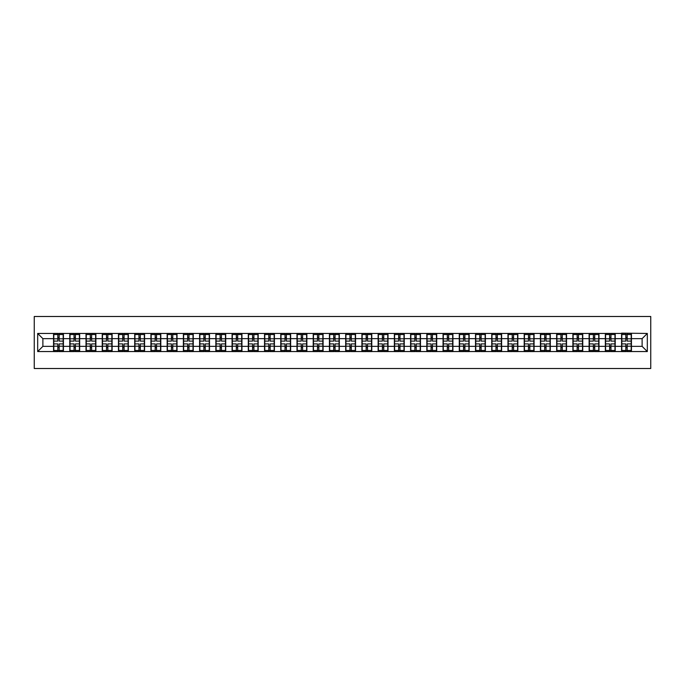 <?xml version="1.0" encoding="UTF-8"?>
<svg xmlns="http://www.w3.org/2000/svg" width="685" height="685" viewBox="0 0 685 685"><rect width="100%" height="100%" fill="white"/><g stroke="black" fill="none" stroke-linecap="round" stroke-linejoin="round"><path stroke-width="1.03" d="M34.25 368.504L650.75 368.504L650.75 316.496L34.25 316.496L34.25 368.504M642.119 346.353L642.119 338.647L631.45 338.647L631.45 346.353L642.119 346.353L647.316 351.551L647.316 333.449L621.569 333.141L621.569 338.647L615.224 338.647L615.224 346.353L621.569 346.353L621.569 338.647M647.316 351.551L37.684 351.551L37.684 333.449L53.55 333.449L53.55 338.647L42.881 338.647L42.881 346.353L53.55 346.353L53.55 338.647M621.569 333.449L53.55 333.449M621.569 346.353L621.569 351.551M615.224 346.353L615.224 351.551M615.224 333.449L615.224 338.647M598.99 346.353L605.343 346.353L605.343 338.647L598.99 338.647L598.99 351.551M605.343 346.353L605.343 351.551M605.343 333.449L605.343 338.647M598.99 333.449L598.99 338.647M582.764 346.353L589.109 346.353L589.109 338.647L582.764 338.647L582.764 351.551M589.109 346.353L589.109 351.551M589.109 333.449L589.109 338.647M582.764 333.449L582.764 338.647M566.538 346.353L572.883 346.353L572.883 338.647L566.538 338.647L566.538 351.551M572.883 346.353L572.883 351.551M572.883 333.449L572.883 338.647M566.538 333.449L566.538 338.647M550.303 346.353L556.648 346.353L556.648 338.647L550.303 338.647L550.303 351.551M556.648 346.353L556.648 351.551M556.648 333.449L556.648 338.647M550.303 333.449L550.303 338.647M534.077 346.353L540.422 346.353L540.422 338.647L534.077 338.647L534.077 351.551M540.422 346.353L540.422 351.551M540.422 333.449L540.422 338.647M534.077 333.449L534.077 338.647M517.851 346.353L524.196 346.353L524.196 338.647L517.851 338.647L517.851 351.551M524.196 346.353L524.196 351.551M524.196 333.449L524.196 338.647M517.851 333.449L517.851 338.647M501.617 346.353L507.962 346.353L507.962 338.647L501.617 338.647L501.617 351.551M507.962 346.353L507.962 351.551M507.962 333.449L507.962 338.647M501.617 333.449L501.617 338.647M485.391 346.353L491.736 346.353L491.736 338.647L485.391 338.647L485.391 351.551M491.736 346.353L491.736 351.551M491.736 333.449L491.736 338.647M485.391 333.449L485.391 338.647M469.156 346.353L475.51 346.353L475.51 338.647L469.156 338.647L469.156 351.551M475.51 346.353L475.51 351.551M475.51 333.449L475.51 338.647M469.156 333.449L469.156 338.647M452.931 346.353L459.275 346.353L459.275 338.647L452.931 338.647L452.931 351.551M459.275 346.353L459.275 351.551M459.275 333.449L459.275 338.647M452.931 333.449L452.931 338.647M436.705 346.353L443.049 346.353L443.049 338.647L436.705 338.647L436.705 351.551M443.049 346.353L443.049 351.551M443.049 333.449L443.049 338.647M436.705 333.449L436.705 338.647M420.47 346.353L426.815 346.353L426.815 338.647L420.47 338.647L420.47 351.551M426.815 346.353L426.815 351.551M426.815 333.449L426.815 338.647M420.47 333.449L420.47 338.647M404.244 346.353L410.589 346.353L410.589 338.647L404.244 338.647L404.244 351.551M410.589 346.353L410.589 351.551M410.589 333.449L410.589 338.647M404.244 333.449L404.244 338.647M388.018 346.353L394.363 346.353L394.363 338.647L388.018 338.647L388.018 351.551M394.363 346.353L394.363 351.551M394.363 333.449L394.363 338.647M388.018 333.449L388.018 338.647M371.784 346.353L378.129 346.353L378.129 338.647L371.784 338.647L371.784 351.551M378.129 346.353L378.129 351.551M378.129 333.449L378.129 338.647M371.784 333.449L371.784 338.647M355.558 346.353L361.903 346.353L361.903 338.647L355.558 338.647L355.558 351.551M361.903 346.353L361.903 351.551M361.903 333.449L361.903 338.647M355.558 333.449L355.558 338.647M339.323 346.353L345.677 346.353L345.677 338.647L339.323 338.647L339.323 351.551M345.677 346.353L345.677 351.551M345.677 333.449L345.677 338.647M339.323 333.449L339.323 338.647M323.097 346.353L329.442 346.353L329.442 338.647L323.097 338.647L323.097 351.551M329.442 346.353L329.442 351.551M329.442 333.449L329.442 338.647M323.097 333.449L323.097 338.647M306.871 346.353L313.216 346.353L313.216 338.647L306.871 338.647L306.871 351.551M313.216 346.353L313.216 351.551M313.216 333.449L313.216 338.647M306.871 333.449L306.871 338.647M290.637 346.353L296.982 346.353L296.982 338.647L290.637 338.647L290.637 351.551M296.982 346.353L296.982 351.551M296.982 333.449L296.982 338.647M290.637 333.449L290.637 338.647M274.411 346.353L280.756 346.353L280.756 338.647L274.411 338.647L274.411 351.551M280.756 346.353L280.756 351.551M280.756 333.449L280.756 338.647M274.411 333.449L274.411 338.647M258.185 346.353L264.53 346.353L264.53 338.647L258.185 338.647L258.185 351.551M264.53 346.353L264.53 351.551M264.53 333.449L264.53 338.647M258.185 333.449L258.185 338.647M241.951 346.353L248.295 346.353L248.295 338.647L241.951 338.647L241.951 351.551M248.295 346.353L248.295 351.551M248.295 333.449L248.295 338.647M241.951 333.449L241.951 338.647M225.725 346.353L232.069 346.353L232.069 338.647L225.725 338.647L225.725 351.551M232.069 346.353L232.069 351.551M232.069 333.449L232.069 338.647M225.725 333.449L225.725 338.647M209.49 346.353L215.844 346.353L215.844 338.647L209.49 338.647L209.49 351.551M215.844 346.353L215.844 351.551M215.844 333.449L215.844 338.647M209.49 333.449L209.49 338.647M193.264 346.353L199.609 346.353L199.609 338.647L193.264 338.647L193.264 351.551M199.609 346.353L199.609 351.551M199.609 333.449L199.609 338.647M193.264 333.449L193.264 338.647M177.038 346.353L183.383 346.353L183.383 338.647L177.038 338.647L177.038 351.551M183.383 346.353L183.383 351.551M183.383 333.449L183.383 338.647M177.038 333.449L177.038 338.647M160.804 346.353L167.149 346.353L167.149 338.647L160.804 338.647L160.804 351.551M167.149 346.353L167.149 351.551M167.149 333.449L167.149 338.647M160.804 333.449L160.804 338.647M144.578 346.353L150.923 346.353L150.923 338.647L144.578 338.647L144.578 351.551M150.923 346.353L150.923 351.551M150.923 333.449L150.923 338.647M144.578 333.449L144.578 338.647M128.352 346.353L134.697 346.353L134.697 338.647L128.352 338.647L128.352 351.551M134.697 346.353L134.697 351.551M134.697 333.449L134.697 338.647M128.352 333.449L128.352 338.647M112.117 346.353L118.462 346.353L118.462 338.647L112.117 338.647L112.117 351.551M118.462 346.353L118.462 351.551M118.462 333.449L118.462 338.647M112.117 333.449L112.117 338.647M95.891 346.353L102.236 346.353L102.236 338.647L95.891 338.647L95.891 351.551M102.236 346.353L102.236 351.551M102.236 333.449L102.236 338.647M95.891 333.449L95.891 338.647M79.657 346.353L86.01 346.353L86.01 338.647L79.657 338.647L79.657 351.551M86.01 346.353L86.01 351.551M86.01 333.449L86.01 338.647M79.657 333.449L79.657 338.647M63.431 346.353L69.776 346.353L69.776 338.647L63.431 338.647L63.431 351.551M69.776 346.353L69.776 351.551M69.776 333.449L69.776 338.647M63.431 333.449L63.431 338.647M53.55 346.353L53.55 351.551M42.881 346.353L37.684 351.551M37.684 333.449L42.881 338.647M631.45 346.353L631.45 351.551M631.45 333.449L631.45 338.647M647.316 333.449L642.119 338.647M53.807 338.81L57.814 338.81L57.814 333.398L53.807 333.398L53.807 343.904L57.814 343.904L57.814 346.19L59.167 346.173L59.167 343.904L63.174 343.904L63.174 333.398L59.167 333.398L59.167 334.537L63.174 334.537M57.814 337.303L59.167 337.303M59.167 334.7L57.814 334.7M53.807 341.096L57.814 341.096L57.814 338.81L59.167 338.827L59.167 341.096L63.174 341.096M53.807 334.537L57.814 334.537M57.814 350.3L59.167 350.3M57.814 347.697L59.167 347.697M53.807 351.602L57.814 351.602L57.814 350.463L53.807 350.463L53.807 351.602M53.807 343.904L53.807 346.19L57.814 346.19L57.814 350.463M53.807 346.19L53.807 350.463M63.174 343.904L63.174 351.602L59.167 351.602L59.167 350.463L63.174 350.463M63.174 346.19L59.167 346.19L59.167 350.463M63.174 338.81L59.167 338.81L59.167 334.537M70.041 338.81L74.04 338.81L74.04 333.398L70.041 333.398L70.041 343.904L74.04 343.904L74.04 346.19L75.393 346.173L75.393 343.904L79.4 343.904L79.4 333.398L75.393 333.398L75.393 334.537L79.4 334.537M74.04 337.303L75.393 337.303M75.393 334.7L74.04 334.7M70.041 341.096L74.04 341.096L74.04 338.81L75.393 338.827L75.393 341.096L79.4 341.096M70.041 334.537L74.04 334.537M74.04 350.3L75.393 350.3M74.04 347.697L75.393 347.697M70.041 351.602L74.04 351.602L74.04 350.463L70.041 350.463L70.041 351.602M70.041 343.904L70.041 346.19L74.04 346.19L74.04 350.463M70.041 346.19L70.041 350.463M79.4 343.904L79.4 351.602L75.393 351.602L75.393 350.463L79.4 350.463M79.4 346.19L75.393 346.19L75.393 350.463M79.4 338.81L75.393 338.81L75.393 334.537M86.267 338.81L90.274 338.81L90.274 333.398L86.267 333.398L86.267 343.904L90.274 343.904L90.274 346.19L91.627 346.173L91.627 343.904L95.626 343.904L95.626 333.398L91.627 333.398L91.627 334.537L95.626 334.537M90.274 337.303L91.627 337.303M91.627 334.7L90.274 334.7M86.267 341.096L90.274 341.096L90.274 338.81L91.627 338.827L91.627 341.096L95.626 341.096M86.267 334.537L90.274 334.537M90.274 350.3L91.627 350.3M90.274 347.697L91.627 347.697M86.267 351.602L90.274 351.602L90.274 350.463L86.267 350.463L86.267 351.602M86.267 343.904L86.267 346.19L90.274 346.19L90.274 350.463M86.267 346.19L86.267 350.463M95.626 343.904L95.626 351.602L91.627 351.602L91.627 350.463L95.626 350.463M95.626 346.19L91.627 346.19L91.627 350.463M95.626 338.81L91.627 338.81L91.627 334.537M102.493 338.81L106.5 338.81L106.5 333.398L102.493 333.398L102.493 343.904L106.5 343.904L106.5 346.19L107.853 346.173L107.853 343.904L111.86 343.904L111.86 333.398L107.853 333.398L107.853 334.537L111.86 334.537M106.5 337.303L107.853 337.303M107.853 334.7L106.5 334.7M102.493 341.096L106.5 341.096L106.5 338.81L107.853 338.827L107.853 341.096L111.86 341.096M102.493 334.537L106.5 334.537M106.5 350.3L107.853 350.3M106.5 347.697L107.853 347.697M102.493 351.602L106.5 351.602L106.5 350.463L102.493 350.463L102.493 351.602M102.493 343.904L102.493 346.19L106.5 346.19L106.5 350.463M102.493 346.19L102.493 350.463M111.86 343.904L111.86 351.602L107.853 351.602L107.853 350.463L111.86 350.463M111.86 346.19L107.853 346.19L107.853 350.463M111.86 338.81L107.853 338.81L107.853 334.537M118.728 338.81L122.726 338.81L122.726 333.398L118.728 333.398L118.728 343.904L122.726 343.904L122.726 346.19L124.079 346.173L124.079 343.904L128.086 343.904L128.086 333.398L124.079 333.398L124.079 334.537L128.086 334.537M122.726 337.303L124.079 337.303M124.079 334.7L122.726 334.7M118.728 341.096L122.726 341.096L122.726 338.81L124.079 338.827L124.079 341.096L128.086 341.096M118.728 334.537L122.726 334.537M122.726 350.3L124.079 350.3M122.726 347.697L124.079 347.697M118.728 351.602L122.726 351.602L122.726 350.463L118.728 350.463L118.728 351.602M118.728 343.904L118.728 346.19L122.726 346.19L122.726 350.463M118.728 346.19L118.728 350.463M128.086 343.904L128.086 351.602L124.079 351.602L124.079 350.463L128.086 350.463M128.086 346.19L124.079 346.19L124.079 350.463M128.086 338.81L124.079 338.81L124.079 334.537M134.954 338.81L138.961 338.81L138.961 333.398L134.954 333.398L134.954 343.904L138.961 343.904L138.961 346.19L140.314 346.173L140.314 343.904L144.321 343.904L144.321 333.398L140.314 333.398L140.314 334.537L144.321 334.537M138.961 337.303L140.314 337.303M140.314 334.7L138.961 334.7M134.954 341.096L138.961 341.096L138.961 338.81L140.314 338.827L140.314 341.096L144.321 341.096M134.954 334.537L138.961 334.537M138.961 350.3L140.314 350.3M138.961 347.697L140.314 347.697M134.954 351.602L138.961 351.602L138.961 350.463L134.954 350.463L134.954 351.602M134.954 343.904L134.954 346.19L138.961 346.19L138.961 350.463M134.954 346.19L134.954 350.463M144.321 343.904L144.321 351.602L140.314 351.602L140.314 350.463L144.321 350.463M144.321 346.19L140.314 346.19L140.314 350.463M144.321 338.81L140.314 338.81L140.314 334.537M151.179 338.81L155.187 338.81L155.187 333.398L151.179 333.398L151.179 343.904L155.187 343.904L155.187 346.19L156.54 346.173L156.54 343.904L160.547 343.904L160.547 333.398L156.54 333.398L156.54 334.537L160.547 334.537M155.187 337.303L156.54 337.303M156.54 334.7L155.187 334.7M151.179 341.096L155.187 341.096L155.187 338.81L156.54 338.827L156.54 341.096L160.547 341.096M151.179 334.537L155.187 334.537M155.187 350.3L156.54 350.3M155.187 347.697L156.54 347.697M151.179 351.602L155.187 351.602L155.187 350.463L151.179 350.463L151.179 351.602M151.179 343.904L151.179 346.19L155.187 346.19L155.187 350.463M151.179 346.19L151.179 350.463M160.547 343.904L160.547 351.602L156.54 351.602L156.54 350.463L160.547 350.463M160.547 346.19L156.54 346.19L156.54 350.463M160.547 338.81L156.54 338.81L156.54 334.537M167.414 338.81L171.421 338.81L171.421 333.398L167.414 333.398L167.414 343.904L171.421 343.904L171.421 346.19L172.774 346.173L172.774 343.904L176.773 343.904L176.773 333.398L172.774 333.398L172.774 334.537L176.773 334.537M171.421 337.303L172.774 337.303M172.774 334.7L171.421 334.7M167.414 341.096L171.421 341.096L171.421 338.81L172.774 338.827L172.774 341.096L176.773 341.096M167.414 334.537L171.421 334.537M171.421 350.3L172.774 350.3M171.421 347.697L172.774 347.697M167.414 351.602L171.421 351.602L171.421 350.463L167.414 350.463L167.414 351.602M167.414 343.904L167.414 346.19L171.421 346.19L171.421 350.463M167.414 346.19L167.414 350.463M176.773 343.904L176.773 351.602L172.774 351.602L172.774 350.463L176.773 350.463M176.773 346.19L172.774 346.19L172.774 350.463M176.773 338.81L172.774 338.81L172.774 334.537M183.64 338.81L187.647 338.81L187.647 333.398L183.64 333.398L183.64 343.904L187.647 343.904L187.647 346.19L189 346.173L189 343.904L193.007 343.904L193.007 333.398L189 333.398L189 334.537L193.007 334.537M187.647 337.303L189 337.303M189 334.7L187.647 334.7M183.64 341.096L187.647 341.096L187.647 338.81L189 338.827L189 341.096L193.007 341.096M183.64 334.537L187.647 334.537M187.647 350.3L189 350.3M187.647 347.697L189 347.697M183.64 351.602L187.647 351.602L187.647 350.463L183.64 350.463L183.64 351.602M183.64 343.904L183.64 346.19L187.647 346.19L187.647 350.463M183.64 346.19L183.64 350.463M193.007 343.904L193.007 351.602L189 351.602L189 350.463L193.007 350.463M193.007 346.19L189 346.19L189 350.463M193.007 338.81L189 338.81L189 334.537M199.874 338.81L203.873 338.81L203.873 333.398L199.874 333.398L199.874 343.904L203.873 343.904L203.873 346.19L205.226 346.173L205.226 343.904L209.233 343.904L209.233 333.398L205.226 333.398L205.226 334.537L209.233 334.537M203.873 337.303L205.226 337.303M205.226 334.7L203.873 334.7M199.874 341.096L203.873 341.096L203.873 338.81L205.226 338.827L205.226 341.096L209.233 341.096M199.874 334.537L203.873 334.537M203.873 350.3L205.226 350.3M203.873 347.697L205.226 347.697M199.874 351.602L203.873 351.602L203.873 350.463L199.874 350.463L199.874 351.602M199.874 343.904L199.874 346.19L203.873 346.19L203.873 350.463M199.874 346.19L199.874 350.463M209.233 343.904L209.233 351.602L205.226 351.602L205.226 350.463L209.233 350.463M209.233 346.19L205.226 346.19L205.226 350.463M209.233 338.81L205.226 338.81L205.226 334.537M216.1 338.81L220.108 338.81L220.108 333.398L216.1 333.398L216.1 343.904L220.108 343.904L220.108 346.19L221.46 346.173L221.46 343.904L225.459 343.904L225.459 333.398L221.46 333.398L221.46 334.537L225.459 334.537M220.108 337.303L221.46 337.303M221.46 334.7L220.108 334.7M216.1 341.096L220.108 341.096L220.108 338.81L221.46 338.827L221.46 341.096L225.459 341.096M216.1 334.537L220.108 334.537M220.108 350.3L221.46 350.3M220.108 347.697L221.46 347.697M216.1 351.602L220.108 351.602L220.108 350.463L216.1 350.463L216.1 351.602M216.1 343.904L216.1 346.19L220.108 346.19L220.108 350.463M216.1 346.19L216.1 350.463M225.459 343.904L225.459 351.602L221.46 351.602L221.46 350.463L225.459 350.463M225.459 346.19L221.46 346.19L221.46 350.463M225.459 338.81L221.46 338.81L221.46 334.537M232.326 338.81L236.334 338.81L236.334 333.398L232.326 333.398L232.326 343.904L236.334 343.904L236.334 346.19L237.686 346.173L237.686 343.904L241.694 343.904L241.694 333.398L237.686 333.398L237.686 334.537L241.694 334.537M236.334 337.303L237.686 337.303M237.686 334.7L236.334 334.7M232.326 341.096L236.334 341.096L236.334 338.81L237.686 338.827L237.686 341.096L241.694 341.096M232.326 334.537L236.334 334.537M236.334 350.3L237.686 350.3M236.334 347.697L237.686 347.697M232.326 351.602L236.334 351.602L236.334 350.463L232.326 350.463L232.326 351.602M232.326 343.904L232.326 346.19L236.334 346.19L236.334 350.463M232.326 346.19L232.326 350.463M241.694 343.904L241.694 351.602L237.686 351.602L237.686 350.463L241.694 350.463M241.694 346.19L237.686 346.19L237.686 350.463M241.694 338.81L237.686 338.81L237.686 334.537M248.561 338.81L252.559 338.81L252.559 333.398L248.561 333.398L248.561 343.904L252.559 343.904L252.559 346.19L253.912 346.173L253.912 343.904L257.92 343.904L257.92 333.398L253.912 333.398L253.912 334.537L257.92 334.537M252.559 337.303L253.912 337.303M253.912 334.7L252.559 334.7M248.561 341.096L252.559 341.096L252.559 338.81L253.912 338.827L253.912 341.096L257.92 341.096M248.561 334.537L252.559 334.537M252.559 350.3L253.912 350.3M252.559 347.697L253.912 347.697M248.561 351.602L252.559 351.602L252.559 350.463L248.561 350.463L248.561 351.602M248.561 343.904L248.561 346.19L252.559 346.19L252.559 350.463M248.561 346.19L248.561 350.463M257.92 343.904L257.92 351.602L253.912 351.602L253.912 350.463L257.92 350.463M257.92 346.19L253.912 346.19L253.912 350.463M257.92 338.81L253.912 338.81L253.912 334.537M264.787 338.81L268.794 338.81L268.794 333.398L264.787 333.398L264.787 343.904L268.794 343.904L268.794 346.19L270.147 346.173L270.147 343.904L274.154 343.904L274.154 333.398L270.147 333.398L270.147 334.537L274.154 334.537M268.794 337.303L270.147 337.303M270.147 334.7L268.794 334.7M264.787 341.096L268.794 341.096L268.794 338.81L270.147 338.827L270.147 341.096L274.154 341.096M264.787 334.537L268.794 334.537M268.794 350.3L270.147 350.3M268.794 347.697L270.147 347.697M264.787 351.602L268.794 351.602L268.794 350.463L264.787 350.463L264.787 351.602M264.787 343.904L264.787 346.19L268.794 346.19L268.794 350.463M264.787 346.19L264.787 350.463M274.154 343.904L274.154 351.602L270.147 351.602L270.147 350.463L274.154 350.463M274.154 346.19L270.147 346.19L270.147 350.463M274.154 338.81L270.147 338.81L270.147 334.537M281.013 338.81L285.02 338.81L285.02 333.398L281.013 333.398L281.013 343.904L285.02 343.904L285.02 346.19L286.373 346.173L286.373 343.904L290.38 343.904L290.38 333.398L286.373 333.398L286.373 334.537L290.38 334.537M285.02 337.303L286.373 337.303M286.373 334.7L285.02 334.7M281.013 341.096L285.02 341.096L285.02 338.81L286.373 338.827L286.373 341.096L290.38 341.096M281.013 334.537L285.02 334.537M285.02 350.3L286.373 350.3M285.02 347.697L286.373 347.697M281.013 351.602L285.02 351.602L285.02 350.463L281.013 350.463L281.013 351.602M281.013 343.904L281.013 346.19L285.02 346.19L285.02 350.463M281.013 346.19L281.013 350.463M290.38 343.904L290.38 351.602L286.373 351.602L286.373 350.463L290.38 350.463M290.38 346.19L286.373 346.19L286.373 350.463M290.38 338.81L286.373 338.81L286.373 334.537M297.247 338.81L301.254 338.81L301.254 333.398L297.247 333.398L297.247 343.904L301.254 343.904L301.254 346.19L302.607 346.173L302.607 343.904L306.606 343.904L306.606 333.398L302.607 333.398L302.607 334.537L306.606 334.537M301.254 337.303L302.607 337.303M302.607 334.7L301.254 334.7M297.247 341.096L301.254 341.096L301.254 338.81L302.607 338.827L302.607 341.096L306.606 341.096M297.247 334.537L301.254 334.537M301.254 350.3L302.607 350.3M301.254 347.697L302.607 347.697M297.247 351.602L301.254 351.602L301.254 350.463L297.247 350.463L297.247 351.602M297.247 343.904L297.247 346.19L301.254 346.19L301.254 350.463M297.247 346.19L297.247 350.463M306.606 343.904L306.606 351.602L302.607 351.602L302.607 350.463L306.606 350.463M306.606 346.19L302.607 346.19L302.607 350.463M306.606 338.81L302.607 338.81L302.607 334.537M313.473 338.81L317.48 338.81L317.48 333.398L313.473 333.398L313.473 343.904L317.48 343.904L317.48 346.19L318.833 346.173L318.833 343.904L322.841 343.904L322.841 333.398L318.833 333.398L318.833 334.537L322.841 334.537M317.48 337.303L318.833 337.303M318.833 334.7L317.48 334.7M313.473 341.096L317.48 341.096L317.48 338.81L318.833 338.827L318.833 341.096L322.841 341.096M313.473 334.537L317.48 334.537M317.48 350.3L318.833 350.3M317.48 347.697L318.833 347.697M313.473 351.602L317.48 351.602L317.48 350.463L313.473 350.463L313.473 351.602M313.473 343.904L313.473 346.19L317.48 346.19L317.48 350.463M313.473 346.19L313.473 350.463M322.841 343.904L322.841 351.602L318.833 351.602L318.833 350.463L322.841 350.463M322.841 346.19L318.833 346.19L318.833 350.463M322.841 338.81L318.833 338.81L318.833 334.537M329.708 338.81L333.706 338.81L333.706 333.398L329.708 333.398L329.708 343.904L333.706 343.904L333.706 346.19L335.059 346.173L335.059 343.904L339.066 343.904L339.066 333.398L335.059 333.398L335.059 334.537L339.066 334.537M333.706 337.303L335.059 337.303M335.059 334.7L333.706 334.7M329.708 341.096L333.706 341.096L333.706 338.81L335.059 338.827L335.059 341.096L339.066 341.096M329.708 334.537L333.706 334.537M333.706 350.3L335.059 350.3M333.706 347.697L335.059 347.697M329.708 351.602L333.706 351.602L333.706 350.463L329.708 350.463L329.708 351.602M329.708 343.904L329.708 346.19L333.706 346.19L333.706 350.463M329.708 346.19L329.708 350.463M339.066 343.904L339.066 351.602L335.059 351.602L335.059 350.463L339.066 350.463M339.066 346.19L335.059 346.19L335.059 350.463M339.066 338.81L335.059 338.81L335.059 334.537M345.934 338.81L349.941 338.81L349.941 333.398L345.934 333.398L345.934 343.904L349.941 343.904L349.941 346.19L351.294 346.173L351.294 343.904L355.292 343.904L355.292 333.398L351.294 333.398L351.294 334.537L355.292 334.537M349.941 337.303L351.294 337.303M351.294 334.7L349.941 334.7M345.934 341.096L349.941 341.096L349.941 338.81L351.294 338.827L351.294 341.096L355.292 341.096M345.934 334.537L349.941 334.537M349.941 350.3L351.294 350.3M349.941 347.697L351.294 347.697M345.934 351.602L349.941 351.602L349.941 350.463L345.934 350.463L345.934 351.602M345.934 343.904L345.934 346.19L349.941 346.19L349.941 350.463M345.934 346.19L345.934 350.463M355.292 343.904L355.292 351.602L351.294 351.602L351.294 350.463L355.292 350.463M355.292 346.19L351.294 346.19L351.294 350.463M355.292 338.81L351.294 338.81L351.294 334.537M362.159 338.81L366.167 338.81L366.167 333.398L362.159 333.398L362.159 343.904L366.167 343.904L366.167 346.19L367.52 346.173L367.52 343.904L371.527 343.904L371.527 333.398L367.52 333.398L367.52 334.537L371.527 334.537M366.167 337.303L367.52 337.303M367.52 334.7L366.167 334.7M362.159 341.096L366.167 341.096L366.167 338.81L367.52 338.827L367.52 341.096L371.527 341.096M362.159 334.537L366.167 334.537M366.167 350.3L367.52 350.3M366.167 347.697L367.52 347.697M362.159 351.602L366.167 351.602L366.167 350.463L362.159 350.463L362.159 351.602M362.159 343.904L362.159 346.19L366.167 346.19L366.167 350.463M362.159 346.19L362.159 350.463M371.527 343.904L371.527 351.602L367.52 351.602L367.52 350.463L371.527 350.463M371.527 346.19L367.52 346.19L367.52 350.463M371.527 338.81L367.52 338.81L367.52 334.537M378.394 338.81L382.393 338.81L382.393 333.398L378.394 333.398L378.394 343.904L382.393 343.904L382.393 346.19L383.746 346.173L383.746 343.904L387.753 343.904L387.753 333.398L383.746 333.398L383.746 334.537L387.753 334.537M382.393 337.303L383.746 337.303M383.746 334.7L382.393 334.7M378.394 341.096L382.393 341.096L382.393 338.81L383.746 338.827L383.746 341.096L387.753 341.096M378.394 334.537L382.393 334.537M382.393 350.3L383.746 350.3M382.393 347.697L383.746 347.697M378.394 351.602L382.393 351.602L382.393 350.463L378.394 350.463L378.394 351.602M378.394 343.904L378.394 346.19L382.393 346.19L382.393 350.463M378.394 346.19L378.394 350.463M387.753 343.904L387.753 351.602L383.746 351.602L383.746 350.463L387.753 350.463M387.753 346.19L383.746 346.19L383.746 350.463M387.753 338.81L383.746 338.81L383.746 334.537M394.62 338.81L398.627 338.81L398.627 333.398L394.62 333.398L394.62 343.904L398.627 343.904L398.627 346.19L399.98 346.173L399.98 343.904L403.987 343.904L403.987 333.398L399.98 333.398L399.98 334.537L403.987 334.537M398.627 337.303L399.98 337.303M399.98 334.7L398.627 334.7M394.62 341.096L398.627 341.096L398.627 338.81L399.98 338.827L399.98 341.096L403.987 341.096M394.62 334.537L398.627 334.537M398.627 350.3L399.98 350.3M398.627 347.697L399.98 347.697M394.62 351.602L398.627 351.602L398.627 350.463L394.62 350.463L394.62 351.602M394.62 343.904L394.62 346.19L398.627 346.19L398.627 350.463M394.62 346.19L394.62 350.463M403.987 343.904L403.987 351.602L399.98 351.602L399.98 350.463L403.987 350.463M403.987 346.19L399.98 346.19L399.98 350.463M403.987 338.81L399.98 338.81L399.98 334.537M410.846 338.81L414.853 338.81L414.853 333.398L410.846 333.398L410.846 343.904L414.853 343.904L414.853 346.19L416.206 346.173L416.206 343.904L420.213 343.904L420.213 333.398L416.206 333.398L416.206 334.537L420.213 334.537M414.853 337.303L416.206 337.303M416.206 334.7L414.853 334.7M410.846 341.096L414.853 341.096L414.853 338.81L416.206 338.827L416.206 341.096L420.213 341.096M410.846 334.537L414.853 334.537M414.853 350.3L416.206 350.3M414.853 347.697L416.206 347.697M410.846 351.602L414.853 351.602L414.853 350.463L410.846 350.463L410.846 351.602M410.846 343.904L410.846 346.19L414.853 346.19L414.853 350.463M410.846 346.19L410.846 350.463M420.213 343.904L420.213 351.602L416.206 351.602L416.206 350.463L420.213 350.463M420.213 346.19L416.206 346.19L416.206 350.463M420.213 338.81L416.206 338.81L416.206 334.537M427.08 338.81L431.088 338.81L431.088 333.398L427.08 333.398L427.08 343.904L431.088 343.904L431.088 346.19L432.44 346.173L432.44 343.904L436.439 343.904L436.439 333.398L432.44 333.398L432.44 334.537L436.439 334.537M431.088 337.303L432.44 337.303M432.44 334.7L431.088 334.7M427.08 341.096L431.088 341.096L431.088 338.81L432.44 338.827L432.44 341.096L436.439 341.096M427.08 334.537L431.088 334.537M431.088 350.3L432.44 350.3M431.088 347.697L432.44 347.697M427.08 351.602L431.088 351.602L431.088 350.463L427.08 350.463L427.08 351.602M427.08 343.904L427.08 346.19L431.088 346.19L431.088 350.463M427.08 346.19L427.08 350.463M436.439 343.904L436.439 351.602L432.44 351.602L432.44 350.463L436.439 350.463M436.439 346.19L432.44 346.19L432.44 350.463M436.439 338.81L432.44 338.81L432.44 334.537M443.306 338.81L447.314 338.81L447.314 333.398L443.306 333.398L443.306 343.904L447.314 343.904L447.314 346.19L448.666 346.173L448.666 343.904L452.674 343.904L452.674 333.398L448.666 333.398L448.666 334.537L452.674 334.537M447.314 337.303L448.666 337.303M448.666 334.7L447.314 334.7M443.306 341.096L447.314 341.096L447.314 338.81L448.666 338.827L448.666 341.096L452.674 341.096M443.306 334.537L447.314 334.537M447.314 350.3L448.666 350.3M447.314 347.697L448.666 347.697M443.306 351.602L447.314 351.602L447.314 350.463L443.306 350.463L443.306 351.602M443.306 343.904L443.306 346.19L447.314 346.19L447.314 350.463M443.306 346.19L443.306 350.463M452.674 343.904L452.674 351.602L448.666 351.602L448.666 350.463L452.674 350.463M452.674 346.19L448.666 346.19L448.666 350.463M452.674 338.81L448.666 338.81L448.666 334.537M459.541 338.81L463.539 338.81L463.539 333.398L459.541 333.398L459.541 343.904L463.539 343.904L463.539 346.19L464.892 346.173L464.892 343.904L468.9 343.904L468.9 333.398L464.892 333.398L464.892 334.537L468.9 334.537M463.539 337.303L464.892 337.303M464.892 334.7L463.539 334.7M459.541 341.096L463.539 341.096L463.539 338.81L464.892 338.827L464.892 341.096L468.9 341.096M459.541 334.537L463.539 334.537M463.539 350.3L464.892 350.3M463.539 347.697L464.892 347.697M459.541 351.602L463.539 351.602L463.539 350.463L459.541 350.463L459.541 351.602M459.541 343.904L459.541 346.19L463.539 346.19L463.539 350.463M459.541 346.19L459.541 350.463M468.9 343.904L468.9 351.602L464.892 351.602L464.892 350.463L468.9 350.463M468.9 346.19L464.892 346.19L464.892 350.463M468.9 338.81L464.892 338.81L464.892 334.537M475.767 338.81L479.774 338.81L479.774 333.398L475.767 333.398L475.767 343.904L479.774 343.904L479.774 346.19L481.127 346.173L481.127 343.904L485.126 343.904L485.126 333.398L481.127 333.398L481.127 334.537L485.126 334.537M479.774 337.303L481.127 337.303M481.127 334.7L479.774 334.7M475.767 341.096L479.774 341.096L479.774 338.81L481.127 338.827L481.127 341.096L485.126 341.096M475.767 334.537L479.774 334.537M479.774 350.3L481.127 350.3M479.774 347.697L481.127 347.697M475.767 351.602L479.774 351.602L479.774 350.463L475.767 350.463L475.767 351.602M475.767 343.904L475.767 346.19L479.774 346.19L479.774 350.463M475.767 346.19L475.767 350.463M485.126 343.904L485.126 351.602L481.127 351.602L481.127 350.463L485.126 350.463M485.126 346.19L481.127 346.19L481.127 350.463M485.126 338.81L481.127 338.81L481.127 334.537M491.993 338.81L496 338.81L496 333.398L491.993 333.398L491.993 343.904L496 343.904L496 346.19L497.353 346.173L497.353 343.904L501.36 343.904L501.36 333.398L497.353 333.398L497.353 334.537L501.36 334.537M496 337.303L497.353 337.303M497.353 334.7L496 334.7M491.993 341.096L496 341.096L496 338.81L497.353 338.827L497.353 341.096L501.36 341.096M491.993 334.537L496 334.537M496 350.3L497.353 350.3M496 347.697L497.353 347.697M491.993 351.602L496 351.602L496 350.463L491.993 350.463L491.993 351.602M491.993 343.904L491.993 346.19L496 346.19L496 350.463M491.993 346.19L491.993 350.463M501.36 343.904L501.36 351.602L497.353 351.602L497.353 350.463L501.36 350.463M501.36 346.19L497.353 346.19L497.353 350.463M501.36 338.81L497.353 338.81L497.353 334.537M508.227 338.81L512.226 338.81L512.226 333.398L508.227 333.398L508.227 343.904L512.226 343.904L512.226 346.19L513.579 346.173L513.579 343.904L517.586 343.904L517.586 333.398L513.579 333.398L513.579 334.537L517.586 334.537M512.226 337.303L513.579 337.303M513.579 334.7L512.226 334.7M508.227 341.096L512.226 341.096L512.226 338.81L513.579 338.827L513.579 341.096L517.586 341.096M508.227 334.537L512.226 334.537M512.226 350.3L513.579 350.3M512.226 347.697L513.579 347.697M508.227 351.602L512.226 351.602L512.226 350.463L508.227 350.463L508.227 351.602M508.227 343.904L508.227 346.19L512.226 346.19L512.226 350.463M508.227 346.19L508.227 350.463M517.586 343.904L517.586 351.602L513.579 351.602L513.579 350.463L517.586 350.463M517.586 346.19L513.579 346.19L513.579 350.463M517.586 338.81L513.579 338.81L513.579 334.537M524.453 338.81L528.46 338.81L528.46 333.398L524.453 333.398L524.453 343.904L528.46 343.904L528.46 346.19L529.813 346.173L529.813 343.904L533.821 343.904L533.821 333.398L529.813 333.398L529.813 334.537L533.821 334.537M528.46 337.303L529.813 337.303M529.813 334.7L528.46 334.7M524.453 341.096L528.46 341.096L528.46 338.81L529.813 338.827L529.813 341.096L533.821 341.096M524.453 334.537L528.46 334.537M528.46 350.3L529.813 350.3M528.46 347.697L529.813 347.697M524.453 351.602L528.46 351.602L528.46 350.463L524.453 350.463L524.453 351.602M524.453 343.904L524.453 346.19L528.46 346.19L528.46 350.463M524.453 346.19L524.453 350.463M533.821 343.904L533.821 351.602L529.813 351.602L529.813 350.463L533.821 350.463M533.821 346.19L529.813 346.19L529.813 350.463M533.821 338.81L529.813 338.81L529.813 334.537M540.679 338.81L544.686 338.81L544.686 333.398L540.679 333.398L540.679 343.904L544.686 343.904L544.686 346.19L546.039 346.173L546.039 343.904L550.046 343.904L550.046 333.398L546.039 333.398L546.039 334.537L550.046 334.537M544.686 337.303L546.039 337.303M546.039 334.7L544.686 334.7M540.679 341.096L544.686 341.096L544.686 338.81L546.039 338.827L546.039 341.096L550.046 341.096M540.679 334.537L544.686 334.537M544.686 350.3L546.039 350.3M544.686 347.697L546.039 347.697M540.679 351.602L544.686 351.602L544.686 350.463L540.679 350.463L540.679 351.602M540.679 343.904L540.679 346.19L544.686 346.19L544.686 350.463M540.679 346.19L540.679 350.463M550.046 343.904L550.046 351.602L546.039 351.602L546.039 350.463L550.046 350.463M550.046 346.19L546.039 346.19L546.039 350.463M550.046 338.81L546.039 338.81L546.039 334.537M556.914 338.81L560.921 338.81L560.921 333.398L556.914 333.398L556.914 343.904L560.921 343.904L560.921 346.19L562.274 346.173L562.274 343.904L566.272 343.904L566.272 333.398L562.274 333.398L562.274 334.537L566.272 334.537M560.921 337.303L562.274 337.303M562.274 334.7L560.921 334.7M556.914 341.096L560.921 341.096L560.921 338.81L562.274 338.827L562.274 341.096L566.272 341.096M556.914 334.537L560.921 334.537M560.921 350.3L562.274 350.3M560.921 347.697L562.274 347.697M556.914 351.602L560.921 351.602L560.921 350.463L556.914 350.463L556.914 351.602M556.914 343.904L556.914 346.19L560.921 346.19L560.921 350.463M556.914 346.19L556.914 350.463M566.272 343.904L566.272 351.602L562.274 351.602L562.274 350.463L566.272 350.463M566.272 346.19L562.274 346.19L562.274 350.463M566.272 338.81L562.274 338.81L562.274 334.537M573.139 338.81L577.147 338.81L577.147 333.398L573.139 333.398L573.139 343.904L577.147 343.904L577.147 346.19L578.5 346.173L578.5 343.904L582.507 343.904L582.507 333.398L578.5 333.398L578.5 334.537L582.507 334.537M577.147 337.303L578.5 337.303M578.5 334.7L577.147 334.7M573.139 341.096L577.147 341.096L577.147 338.81L578.5 338.827L578.5 341.096L582.507 341.096M573.139 334.537L577.147 334.537M577.147 350.3L578.5 350.3M577.147 347.697L578.5 347.697M573.139 351.602L577.147 351.602L577.147 350.463L573.139 350.463L573.139 351.602M573.139 343.904L573.139 346.19L577.147 346.19L577.147 350.463M573.139 346.19L573.139 350.463M582.507 343.904L582.507 351.602L578.5 351.602L578.5 350.463L582.507 350.463M582.507 346.19L578.5 346.19L578.5 350.463M582.507 338.81L578.5 338.81L578.5 334.537M589.374 338.81L593.373 338.81L593.373 333.398L589.374 333.398L589.374 343.904L593.373 343.904L593.373 346.19L594.726 346.173L594.726 343.904L598.733 343.904L598.733 333.398L594.726 333.398L594.726 334.537L598.733 334.537M593.373 337.303L594.726 337.303M594.726 334.7L593.373 334.7M589.374 341.096L593.373 341.096L593.373 338.81L594.726 338.827L594.726 341.096L598.733 341.096M589.374 334.537L593.373 334.537M593.373 350.3L594.726 350.3M593.373 347.697L594.726 347.697M589.374 351.602L593.373 351.602L593.373 350.463L589.374 350.463L589.374 351.602M589.374 343.904L589.374 346.19L593.373 346.19L593.373 350.463M589.374 346.19L589.374 350.463M598.733 343.904L598.733 351.602L594.726 351.602L594.726 350.463L598.733 350.463M598.733 346.19L594.726 346.19L594.726 350.463M598.733 338.81L594.726 338.81L594.726 334.537M605.6 338.81L609.607 338.81L609.607 333.398L605.6 333.398L605.6 343.904L609.607 343.904L609.607 346.19L610.96 346.173L610.96 343.904L614.959 343.904L614.959 333.398L610.96 333.398L610.96 334.537L614.959 334.537M609.607 337.303L610.96 337.303M610.96 334.7L609.607 334.7M605.6 341.096L609.607 341.096L609.607 338.81L610.96 338.827L610.96 341.096L614.959 341.096M605.6 334.537L609.607 334.537M609.607 350.3L610.96 350.3M609.607 347.697L610.96 347.697M605.6 351.602L609.607 351.602L609.607 350.463L605.6 350.463L605.6 351.602M605.6 343.904L605.6 346.19L609.607 346.19L609.607 350.463M605.6 346.19L605.6 350.463M614.959 343.904L614.959 351.602L610.96 351.602L610.96 350.463L614.959 350.463M614.959 346.19L610.96 346.19L610.96 350.463M614.959 338.81L610.96 338.81L610.96 334.537M621.826 338.81L625.833 338.81L625.833 333.398L621.826 333.398L621.826 343.904L625.833 343.904L625.833 346.19L627.186 346.173L627.186 343.904L631.193 343.904L631.193 333.398L627.186 333.398L627.186 334.537L631.193 334.537M625.833 337.303L627.186 337.303M627.186 334.7L625.833 334.7M621.826 341.096L625.833 341.096L625.833 338.81L627.186 338.827L627.186 341.096L631.193 341.096M621.826 334.537L625.833 334.537M625.833 350.3L627.186 350.3M625.833 347.697L627.186 347.697M621.826 351.602L625.833 351.602L625.833 350.463L621.826 350.463L621.826 351.602M621.826 343.904L621.826 346.19L625.833 346.19L625.833 350.463M621.826 346.19L621.826 350.463M631.193 343.904L631.193 351.602L627.186 351.602L627.186 350.463L631.193 350.463M631.193 346.19L627.186 346.19L627.186 350.463M631.193 338.81L627.186 338.81L627.186 334.537"/></g></svg>
